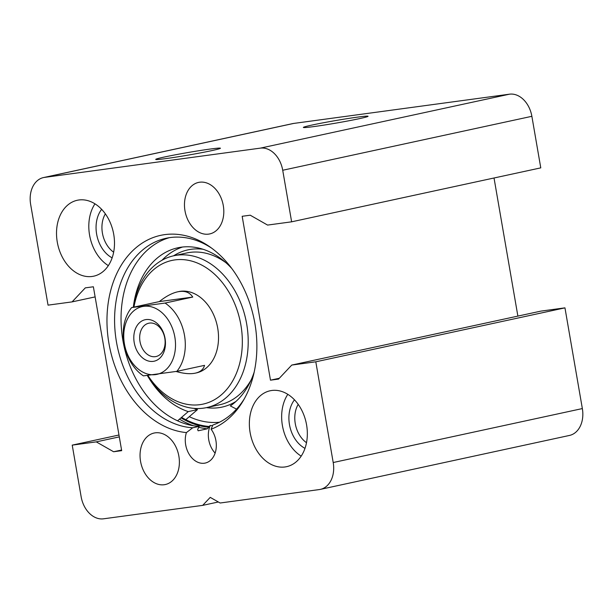 <?xml version="1.0" encoding="UTF-8"?>
<svg xmlns="http://www.w3.org/2000/svg" width="613" height="613" viewBox="0 0 613 613"><rect width="100%" height="100%" fill="white"/><g stroke="black" fill="none" stroke-linecap="round" stroke-linejoin="round"><path stroke-width="0.92" d="M169.387 237.668A96.394 70.618 -102.2 0 0 122.615 338.705A96.394 70.618 -102.2 0 0 199.187 426.38A20.804 15.241 -102.2 0 0 197.654 429.675L198.152 430.801L207.378 428.801L208.726 427.276A20.804 15.241 77.8 0 1 209.033 426.464L210.282 425.506A20.804 15.241 -102.2 0 0 215.117 453.099M211.929 150.583A32.834 1.287 -9.8 0 0 220.404 148.285A32.834 1.287 -9.8 0 0 187.846 152.553A32.834 1.287 -9.8 0 0 155.748 159.457A32.834 1.287 -9.8 0 0 177.05 156.951A32.834 1.287 -9.8 0 0 211.929 150.583M44.55 177.387L260.326 148.139A24.964 18.29 77.8 0 1 282.716 170.261L291.627 221.822L267.582 225.078L250.234 215.201L242.173 216.289L270.479 380.175L278.547 379.087L291.765 365.064L315.802 361.808L333.204 462.524A24.964 18.29 77.8 0 1 320.338 489.389A24.964 18.29 77.8 0 1 319.296 489.572L220.144 503.005L210.236 497.365L202.681 505.373L103.528 518.813A24.964 18.29 77.8 0 1 81.131 496.691L72.227 445.13L96.272 441.873L113.612 451.75L121.681 450.662L93.375 286.777L85.307 287.865L72.089 301.887L48.044 305.144L30.65 204.428A24.964 18.29 77.8 0 1 43.515 177.563A24.964 18.29 77.8 0 1 44.55 177.387L293.704 123.428A24.964 18.29 -102.2 0 0 292.662 123.611L43.515 177.563M291.627 221.822L540.773 167.87L531.869 116.309A24.964 18.29 -102.2 0 0 509.472 94.187L293.704 123.428M359.578 118.616A32.834 1.287 -9.8 0 0 368.045 116.317A32.834 1.287 -9.8 0 0 335.495 120.585A32.834 1.287 -9.8 0 0 303.389 127.481A32.834 1.287 -9.8 0 0 324.691 124.975A32.834 1.287 -9.8 0 0 359.578 118.616M306.5 442.693A24.964 18.29 77.8 0 1 295.267 423.598A24.964 18.29 77.8 0 1 298.202 404.365M113.65 252.188A24.964 18.29 77.8 0 1 102.417 233.093A24.964 18.29 77.8 0 1 105.352 213.86M294.478 399.837A29.125 21.34 -102.2 0 0 304.99 448.356M287.803 394.335A38.834 28.451 -102.2 0 0 301.19 456.133M101.635 209.332A29.125 21.34 -102.2 0 0 112.141 257.851M94.961 203.83A38.834 28.451 -102.2 0 0 108.34 265.628M218.343 501.986L202.681 505.373M244.311 398.81A96.394 70.618 77.8 0 1 212.803 425.054L211.11 429.238A20.804 15.241 77.8 0 1 215.96 449.781A20.804 15.241 77.8 0 1 205.202 463.068A20.804 15.241 77.8 0 1 189.287 454.463A20.804 15.241 77.8 0 1 186.406 432.586L192.727 427.774L199.187 426.38M210.282 425.506A98.21 71.943 -102.2 0 0 212.627 425.637M181.578 417.361A99.015 72.533 -102.2 0 0 209.033 426.464M211.11 429.238A100.402 73.545 -102.2 0 0 243.238 400.695A100.402 73.545 -102.2 0 0 209.937 246.916A100.402 73.545 -102.2 0 0 107.942 304.906A100.402 73.545 -102.2 0 0 186.406 432.586M113.734 234.396A38.834 28.451 77.8 0 1 93.72 276.179A38.834 28.451 77.8 0 1 57.699 244.242A38.834 28.451 77.8 0 1 77.284 200.267A38.834 28.451 77.8 0 1 113.734 234.396M306.584 424.901A38.834 28.451 77.8 0 1 286.57 466.685A38.834 28.451 77.8 0 1 250.541 434.747A38.834 28.451 77.8 0 1 270.126 390.772A38.834 28.451 77.8 0 1 306.584 424.901M178.873 456.187A26.351 19.302 77.8 0 1 165.295 484.538A26.351 19.302 77.8 0 1 140.844 462.869A26.351 19.302 77.8 0 1 154.139 433.031A26.351 19.302 77.8 0 1 178.873 456.187M223.293 205.57A26.351 19.302 77.8 0 1 209.715 233.928A26.351 19.302 77.8 0 1 185.272 212.251A26.351 19.302 77.8 0 1 198.558 182.413A26.351 19.302 77.8 0 1 223.293 205.57M192.727 427.774A96.394 70.618 77.8 0 1 115.826 337.878A96.394 70.618 77.8 0 1 166.138 238.265A96.394 70.618 77.8 0 1 211.692 248.181M279.321 378.267L270.479 380.175M517.878 316.101L494.024 177.992M320.338 489.389L569.485 435.437A24.964 18.29 -102.2 0 0 582.35 408.572L564.956 307.856L540.911 311.113L291.765 365.064M564.956 307.856L315.802 361.808M118.976 435.008L72.227 445.13M119.297 436.885L96.272 441.873M121.573 450.034L113.612 451.75M95.122 296.899L72.089 301.887M131.626 307.596L159.311 301.596C165.893 296.347 172.023 293.091 177.686 291.819C184.597 290.416 189.616 292.163 192.75 297.067L165.066 303.06L131.626 307.596A41.607 30.481 -102.2 0 0 123.995 343.571A41.607 30.481 -102.2 0 0 143.419 375.876L176.858 371.348L204.543 365.356C203.416 369.417 200.336 372.022 195.302 373.156C190.168 374.221 183.747 373.662 176.038 371.478M159.311 301.596L192.75 297.067M176.858 371.348A41.607 30.481 -102.2 0 0 165.066 303.06M155.526 374.612A34.673 25.401 77.8 0 1 124.424 343.885A34.673 25.401 77.8 0 1 143.733 306.324A34.673 25.401 77.8 0 1 174.835 337.05A34.673 25.401 77.8 0 1 155.526 374.612M146.017 319.58A21.217 15.54 -102.2 0 0 138.078 352.728A21.217 15.54 -102.2 0 0 164.79 349.103A21.217 15.54 -102.2 0 0 146.017 319.58M149.495 323.082A17.057 12.49 77.8 0 1 164.705 337.709A17.057 12.49 77.8 0 1 156.008 356.536A17.057 12.49 77.8 0 1 140.185 342.514A17.057 12.49 77.8 0 1 148.79 323.204A17.057 12.49 77.8 0 1 149.495 323.082M185.8 419.675L197.478 409.614L188.252 411.614L177.571 420.809M236.518 409.124L230.327 405.913A84.609 61.982 -102.2 0 0 254.18 372.122M182.528 247.031A84.609 61.982 -102.2 0 0 162.039 260.234M194.122 408.388A84.609 61.982 -102.2 0 0 197.478 409.614M231.722 268.402A84.609 61.982 -102.2 0 0 177.862 247.79A84.609 61.982 -102.2 0 0 133.32 307.228A77.675 56.902 77.8 0 1 173.793 255.767A77.675 56.902 77.8 0 1 245.836 319.634A77.675 56.902 77.8 0 1 206.673 407.591A77.675 56.902 77.8 0 1 147.335 375.585M148.492 377.409A84.609 61.982 -102.2 0 0 188.252 411.614M219.492 422.227A95.007 69.598 77.8 0 1 189.271 416.679M133.948 307.09A73.514 53.852 77.8 0 1 209.692 270.149A73.514 53.852 77.8 0 1 232.427 381.363A73.514 53.852 77.8 0 1 147.94 375.524M178.659 291.612A41.607 30.481 77.8 0 1 217.255 325.825A41.607 30.481 77.8 0 1 196.267 372.942M208.726 427.276A99.865 73.154 77.8 0 1 180.981 417.874M179.486 419.162A101.252 74.173 -102.2 0 0 193.447 425.736M198.681 427.284A101.252 74.173 -102.2 0 0 207.378 428.801M509.472 94.187L260.326 148.139M531.869 116.309L282.716 170.261M582.35 408.572L333.204 462.524M173.563 255.813A80.449 58.932 77.8 0 1 202.972 249.246M235.936 401.454A80.449 58.932 77.8 0 1 206.435 407.637M173.793 255.767L186.712 252.97A77.675 56.902 77.8 0 1 225.845 262.655M251.215 379.784A77.675 56.902 77.8 0 1 219.584 404.795L206.673 407.591"/></g></svg>
